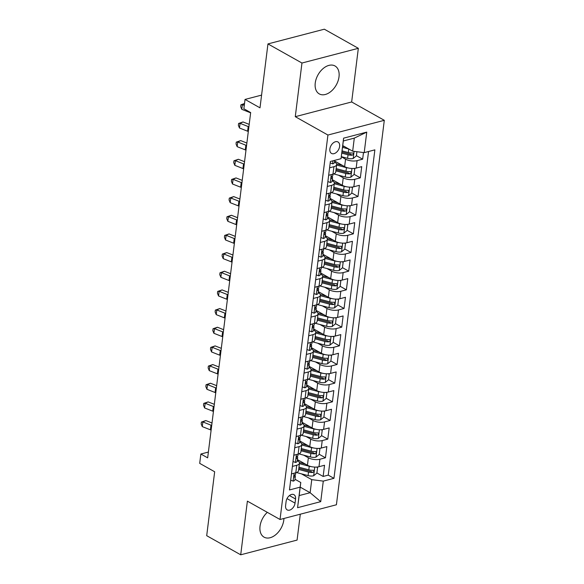 <?xml version="1.0" encoding="UTF-8"?>
<svg xmlns="http://www.w3.org/2000/svg" width="584" height="584" viewBox="0 0 584 584"><rect width="100%" height="100%" fill="white"/><g stroke="black" fill="none" stroke-linecap="round" stroke-linejoin="round"><path stroke-width="0.88" d="M315.243 83.037A16.031 10.439 119.3 0 0 319.273 93.907A16.031 10.439 119.3 0 0 331.289 91.17A16.031 10.439 119.3 0 0 339.012 76.832A16.031 10.439 119.3 0 0 334.982 65.956A16.031 10.439 119.3 0 0 322.967 68.693A16.031 10.439 119.3 0 0 315.243 83.037M267.311 512.336A16.031 10.439 119.3 0 0 260.033 526.279A16.031 10.439 119.3 0 0 264.063 537.156A16.031 10.439 119.3 0 0 276.079 534.418A16.031 10.439 119.3 0 0 283.802 520.081A16.031 10.439 119.3 0 0 283.926 518.475M329.872 148.971A6.577 4.285 119.3 0 0 331.522 153.431A6.577 4.285 119.3 0 0 336.457 152.307A6.577 4.285 119.3 0 0 339.625 146.423A6.577 4.285 119.3 0 0 337.968 141.963A6.577 4.285 119.3 0 0 333.041 143.087A6.577 4.285 119.3 0 0 329.872 148.971M358.335 48.311L324.332 29.2L267.954 43.917L301.957 63.028L295.278 116.683L327.923 135.035L384.301 120.319L351.656 101.966L358.335 48.311L301.957 63.028M327.923 135.035L280.035 519.49L336.413 504.773L384.301 120.319M280.035 519.49L247.39 501.145L240.71 554.8L297.081 540.083L300.307 514.197M240.71 554.8L206.699 535.689L214.664 471.77L199.699 463.36L200.867 454.024L207.663 457.849L250.667 112.581L243.871 108.763L245.032 99.426L259.997 107.836L267.954 43.917M297.424 459.615L307.439 465.244A8.22 3.321 7.1 0 0 318.974 466.711L324.536 465.258L323.142 476.456L316.908 472.952M303.731 455.17L308.367 457.776A8.22 3.321 7.1 0 0 319.901 459.243L325.463 457.79L319.229 454.286M325.463 457.79L326.858 446.592L321.295 448.045A8.22 3.321 7.1 0 1 309.761 446.577L299.745 440.949M302.074 422.283L312.082 427.911A8.22 3.321 7.1 0 0 323.624 429.379L329.179 427.926L327.785 439.124L321.558 435.627M304.395 403.624L314.411 409.253A8.22 3.321 7.1 0 0 325.945 410.72L331.508 409.267L330.113 420.465L323.879 416.961M306.724 384.958L316.732 390.586A8.22 3.321 7.1 0 0 328.274 392.054L333.829 390.601L332.435 401.799L326.201 398.295M309.046 366.299L319.061 371.928A8.22 3.321 7.1 0 0 330.595 373.395L336.158 371.942L334.763 383.141L328.529 379.636M311.374 347.633L321.382 353.262A8.22 3.321 7.1 0 0 332.916 354.729L338.479 353.276L337.085 364.474L330.851 360.97M313.696 328.974L323.711 334.596A8.22 3.321 7.1 0 0 335.245 336.063L340.808 334.617L339.413 345.816L333.179 342.312M316.017 310.308L326.033 315.937A8.22 3.321 7.1 0 0 337.567 317.404L343.129 315.951L341.735 327.149L335.501 323.646M318.346 291.642L328.361 297.271A8.22 3.321 7.1 0 0 339.895 298.738L345.458 297.285L344.056 308.483L337.829 304.979M320.667 272.983L330.683 278.612A8.22 3.321 7.1 0 0 342.217 280.079L347.779 278.626L346.385 289.825L340.151 286.321M322.996 254.317L333.004 259.946A8.22 3.321 7.1 0 0 344.545 261.413L350.101 259.96L348.706 271.159L342.472 267.654M325.317 235.659L335.333 241.287A8.22 3.321 7.1 0 0 346.867 242.747L352.429 241.302L351.035 252.5L344.801 248.996M327.646 216.993L337.654 222.621A8.22 3.321 7.1 0 0 349.188 224.088L354.751 222.635L353.356 233.834L347.122 230.33M329.967 198.326L339.983 203.955A8.22 3.321 7.1 0 0 351.517 205.422L357.079 203.969L355.685 215.167L349.451 211.663M332.296 179.668L342.304 185.296A8.22 3.321 7.1 0 0 353.838 186.763L359.401 185.31L358.007 196.509L351.772 193.005M334.617 161.001L344.633 166.63A8.22 3.321 7.1 0 0 356.167 168.097L361.73 166.644L360.335 177.843L354.101 174.339M329.588 167.812L333.938 166.681A8.22 3.321 -172.9 0 0 336.654 164.637A8.22 3.321 -172.9 0 0 334.588 162.031L334.493 161.98M327.266 186.478L331.61 185.34A8.22 3.321 -172.9 0 0 334.333 183.303A8.22 3.321 -172.9 0 0 332.267 180.69L332.172 180.638M324.938 205.137L329.288 204.006A8.22 3.321 -172.9 0 0 332.004 201.962A8.22 3.321 -172.9 0 0 329.938 199.356L329.843 199.305M322.616 223.803L326.96 222.665A8.22 3.321 -172.9 0 0 329.683 220.628A8.22 3.321 -172.9 0 0 327.617 218.022L327.522 217.963M320.287 242.462L324.638 241.331A8.22 3.321 -172.9 0 0 327.354 239.287A8.22 3.321 -172.9 0 0 325.288 236.681L325.2 236.629M317.966 261.128L322.31 259.997A8.22 3.321 -172.9 0 0 325.032 257.953A8.22 3.321 -172.9 0 0 322.967 255.347L322.872 255.296M315.637 279.794L319.988 278.656A8.22 3.321 -172.9 0 0 322.704 276.612A8.22 3.321 -172.9 0 0 320.645 274.005L320.55 273.954M313.316 298.453L317.667 297.322A8.22 3.321 -172.9 0 0 320.382 295.278A8.22 3.321 -172.9 0 0 318.317 292.672L318.222 292.62M310.995 317.119L315.338 315.981A8.22 3.321 -172.9 0 0 318.061 313.944A8.22 3.321 -172.9 0 0 315.995 311.338L315.9 311.279M308.666 335.778L313.017 334.647A8.22 3.321 -172.9 0 0 315.732 332.603A8.22 3.321 -172.9 0 0 313.666 329.997L313.572 329.945M306.344 354.444L310.688 353.313A8.22 3.321 -172.9 0 0 313.411 351.269A8.22 3.321 -172.9 0 0 311.345 348.663L311.25 348.604M304.016 373.11L308.367 371.971A8.22 3.321 -172.9 0 0 311.082 369.928A8.22 3.321 -172.9 0 0 309.016 367.321L308.929 367.27M301.694 391.769L306.038 390.638A8.22 3.321 -172.9 0 0 308.761 388.594A8.22 3.321 -172.9 0 0 306.695 385.988L306.6 385.936M299.366 410.435L303.716 409.296A8.22 3.321 -172.9 0 0 306.432 407.26A8.22 3.321 -172.9 0 0 304.366 404.646L304.279 404.595M297.044 429.094L301.388 427.962A8.22 3.321 -172.9 0 0 304.111 425.918A8.22 3.321 -172.9 0 0 302.045 423.312L301.95 423.261M294.716 447.76L299.066 446.621A8.22 3.321 -172.9 0 0 301.782 444.585A8.22 3.321 -172.9 0 0 299.723 441.978L299.628 441.92M295.044 503.116L295.555 499.006A6.373 4.146 119.3 0 0 293.956 494.684A6.373 4.146 119.3 0 0 289.182 495.772A6.373 4.146 119.3 0 0 286.109 501.474L285.598 505.576A6.373 4.146 119.3 0 0 287.204 509.905A6.373 4.146 119.3 0 0 291.978 508.81A6.373 4.146 119.3 0 0 295.044 503.116L287.014 498.597M342.75 145.606L352.67 151.176L354.298 138.116L343.326 140.978L341.041 158.695L330.376 161.476L289.467 489.947L300.132 487.158L300.782 482.515L294.978 479.252M341.041 158.695L343.604 138.16L366.759 132.115L364.204 152.643L374.87 149.862L333.953 478.332L323.288 481.114L320.733 501.649L297.57 507.693L300.132 487.158M341.312 156.782L345.56 159.169L344.633 166.63M338.603 175.222L343.239 177.828L342.304 185.296M336.274 193.888L340.91 196.494L339.983 203.955M333.953 212.554L338.589 215.153L337.654 222.621M331.632 231.213L336.26 233.819L335.333 241.287M329.303 249.879L333.938 252.478L333.004 259.946M326.982 268.538L331.61 271.144L330.683 278.612M324.653 287.204L329.288 289.81L328.361 297.271M322.332 305.87L326.96 308.469L326.033 315.937M320.003 324.529L324.638 327.135L323.711 334.596M317.681 343.195L322.317 345.794L321.382 353.262M315.353 361.854L319.988 364.46L319.061 371.928M313.031 380.52L317.667 383.126L316.732 390.586M310.71 399.179L315.338 401.785L314.411 409.253M308.381 417.845L313.017 420.451L312.082 427.911M306.06 436.511L310.688 439.11L309.761 446.577M292.394 466.419L296.745 465.287A8.22 3.321 7.1 0 0 299.461 463.243A8.22 3.321 7.1 0 0 297.395 460.637L297.3 460.586M323.142 476.456L328.244 475.12L368.548 151.512M345.56 159.169A8.22 3.321 -172.9 0 0 357.094 160.637L362.657 159.184L363.482 152.555M360.335 177.843L354.773 179.295A8.22 3.321 -172.9 0 1 343.239 177.828M358.007 196.509L352.444 197.961A8.22 3.321 -172.9 0 1 340.91 196.494M355.685 215.167L350.123 216.62A8.22 3.321 -172.9 0 1 338.589 215.153M353.356 233.834L347.794 235.286A8.22 3.321 -172.9 0 1 336.26 233.819M351.035 252.5L345.472 253.945A8.22 3.321 -172.9 0 1 333.938 252.478M348.706 271.159L343.151 272.611A8.22 3.321 -172.9 0 1 331.61 271.144M346.385 289.825L340.822 291.277A8.22 3.321 -172.9 0 1 329.288 289.81M344.056 308.483L338.501 309.936A8.22 3.321 -172.9 0 1 326.96 308.469M341.735 327.149L336.172 328.602A8.22 3.321 -172.9 0 1 324.638 327.135M339.413 345.816L333.851 347.261A8.22 3.321 -172.9 0 1 322.317 345.794M337.085 364.474L331.522 365.927A8.22 3.321 -172.9 0 1 319.988 364.46M334.763 383.141L329.201 384.593A8.22 3.321 -172.9 0 1 317.667 383.126M332.435 401.799L326.872 403.252A8.22 3.321 -172.9 0 1 315.338 401.785M330.113 420.465L324.551 421.918A8.22 3.321 -172.9 0 1 313.017 420.451M327.785 439.124L322.229 440.577A8.22 3.321 -172.9 0 1 310.688 439.11M291.467 473.887L295.811 472.755A8.22 3.321 7.1 0 0 298.534 470.711L299.461 463.243M293.788 455.228L298.139 454.089A8.22 3.321 7.1 0 0 300.855 452.045L301.782 444.585M296.117 436.562L300.461 435.423A8.22 3.321 7.1 0 0 303.184 433.386L304.111 425.918M298.439 417.896L302.789 416.764A8.22 3.321 7.1 0 0 305.505 414.72L306.432 407.26M300.76 399.237L305.111 398.098A8.22 3.321 7.1 0 0 307.826 396.061L308.761 388.594M303.089 380.571L307.432 379.439A8.22 3.321 7.1 0 0 310.155 377.395L311.082 369.928M305.41 361.912L309.761 360.773A8.22 3.321 7.1 0 0 312.476 358.729L313.411 351.269M307.739 343.246L312.082 342.114A8.22 3.321 7.1 0 0 314.805 340.07L315.732 332.603M310.06 324.58L314.411 323.448A8.22 3.321 7.1 0 0 317.127 321.404L318.061 313.944M312.389 305.921L316.732 304.782A8.22 3.321 7.1 0 0 319.455 302.746L320.382 295.278M314.71 287.255L319.061 286.123A8.22 3.321 7.1 0 0 321.777 284.079L322.704 276.612M317.032 268.596L321.382 267.457A8.22 3.321 7.1 0 0 324.098 265.421L325.032 257.953M319.36 249.93L323.704 248.799A8.22 3.321 7.1 0 0 326.427 246.755L327.354 239.287M321.682 231.271L326.033 230.132A8.22 3.321 7.1 0 0 328.748 228.088L329.683 220.628M324.011 212.605L328.354 211.466A8.22 3.321 7.1 0 0 331.077 209.43L332.004 201.962M326.332 193.939L330.683 192.808A8.22 3.321 7.1 0 0 333.398 190.764L334.333 183.303M328.661 175.28L333.004 174.142A8.22 3.321 7.1 0 0 335.727 172.105L336.654 164.637M300.782 482.515L299.154 495.575L310.126 492.714L311.754 479.646L323.288 481.114M300.205 487.136L310.126 492.714L320.733 501.649M301.41 473.836L311.754 479.646M261.581 95.112L245.032 99.426M208.386 452.06L200.867 454.024M328.244 475.12L333.953 478.332M362.657 159.184L356.423 155.68M364.204 152.643L352.67 151.176M299.154 495.575L297.57 507.693M343.604 138.16L343.326 140.978M366.759 132.115L354.298 138.116M295.278 116.683L351.656 101.966M290.679 480.179L293.183 481.128A5.446 2.197 7.1 0 0 294.913 479.8L295.351 476.252A5.446 2.197 7.1 0 0 295.168 475.544L294.825 474.989M291.92 473.77L291.431 474.164M296.745 465.287L295.628 474.011A5.446 2.197 -172.9 0 1 294.876 474.953C293.832 476.128 293.745 476.873 294.599 477.194A5.446 2.197 7.1 0 0 295.351 476.252M211.116 430.123A10.278 4.146 7.1 0 0 210.415 429.824L202.276 426.612L202.86 421.947L201.407 422.071L205.816 420.553L212.007 422.999M211.7 425.459A10.278 4.146 7.1 0 0 210.992 425.159L202.86 421.947L205.816 420.553M202.276 426.612L201.173 423.94L201.407 422.071M311.403 466.652A5.446 2.197 -172.9 0 1 309.25 466.273L299.409 463.659M305.366 464.076L299.344 462.477M316.718 467.054L317.579 467.543L316.878 473.142L313.601 475.799A5.446 2.197 -172.9 0 1 308.082 475.61L296.519 472.536M317.579 467.543L316.36 467.076M298.687 469.448L308.527 472.062A5.446 2.197 7.1 0 0 312.732 472.456C314.221 471.529 314.316 470.784 313.009 470.222A5.446 2.197 -172.9 0 1 308.805 469.821L298.964 467.207M312.732 472.456L310.776 471.361A2.774 1.117 -172.9 0 1 309.505 471.149L298.826 468.317M313.586 470.324L313.009 470.222M293.007 461.513L295.511 462.47A5.446 2.197 7.1 0 0 297.234 461.134L297.672 457.586A5.446 2.197 7.1 0 0 297.497 456.885L297.154 456.323M294.241 455.104L293.752 455.505M298.11 454.096L297.957 455.352A5.446 2.197 -172.9 0 1 297.205 456.286C296.161 457.469 296.066 458.214 296.928 458.528A5.446 2.197 7.1 0 0 297.672 457.586M213.445 411.457A10.278 4.146 7.1 0 0 212.737 411.158L204.597 407.953L205.181 403.281L203.728 403.413L208.138 401.887L214.328 404.332M214.021 406.793A10.278 4.146 7.1 0 0 213.321 406.493L205.181 403.281L208.138 401.887M204.597 407.953L203.495 405.274L203.728 403.413M295.329 442.854L297.833 443.804A5.446 2.197 7.1 0 0 299.555 442.475L300.001 438.927A5.446 2.197 7.1 0 0 299.818 438.219L299.475 437.657M296.57 436.445L296.081 436.839M300.439 435.43L300.278 436.686A5.446 2.197 -172.9 0 1 299.526 437.628C298.482 438.803 298.395 439.548 299.249 439.869A5.446 2.197 7.1 0 0 300.001 438.927M215.766 392.798A10.278 4.146 7.1 0 0 215.065 392.499L206.926 389.287L207.502 384.622L206.057 384.746L210.466 383.228L216.657 385.674M216.35 388.134A10.278 4.146 7.1 0 0 215.642 387.834L207.502 384.622L210.466 383.228M206.926 389.287L205.823 386.615L206.057 384.746M297.657 424.188L300.154 425.137A5.446 2.197 7.1 0 0 301.884 423.809L302.322 420.261A5.446 2.197 7.1 0 0 302.147 419.56L301.797 418.998M298.891 417.779L298.402 418.18M302.76 416.772L302.607 418.02A5.446 2.197 -172.9 0 1 301.855 418.962C300.811 420.137 300.716 420.889 301.578 421.203A5.446 2.197 7.1 0 0 302.322 420.261M218.095 374.132A10.278 4.146 7.1 0 0 217.387 373.833L209.247 370.621L209.831 365.956L208.378 366.088L212.788 364.562L218.978 367.007M218.672 369.468A10.278 4.146 7.1 0 0 217.971 369.168L209.831 365.956L212.788 364.562M209.247 370.621L208.145 367.949L208.378 366.088M299.979 405.522L302.483 406.479A5.446 2.197 7.1 0 0 304.206 405.143L304.651 401.602A5.446 2.197 7.1 0 0 304.468 400.894L304.125 400.332M301.22 399.12L300.731 399.514M305.082 398.106L304.928 399.361A5.446 2.197 -172.9 0 1 304.176 400.303C303.132 401.478 303.038 402.223 303.899 402.537A5.446 2.197 7.1 0 0 304.651 401.602M220.416 355.474A10.278 4.146 7.1 0 0 219.708 355.174L211.576 351.962L212.153 347.298L210.707 347.422L215.116 345.903L221.307 348.341M221 350.801A10.278 4.146 7.1 0 0 220.292 350.51L212.153 347.298L215.116 345.903M211.576 351.962L210.474 349.29L210.707 347.422M313.725 447.994A5.446 2.197 -172.9 0 1 311.571 447.614L301.731 445.001M307.695 445.417L301.665 443.818M319.046 448.395L319.901 448.877L319.207 454.476L315.922 457.141A5.446 2.197 -172.9 0 1 310.411 456.944L298.84 453.87M319.901 448.877L318.689 448.417M301.016 450.782L310.849 453.396A5.446 2.197 7.1 0 0 315.053 453.797C316.55 452.87 316.637 452.125 315.338 451.556A5.446 2.197 -172.9 0 1 311.133 451.155L301.293 448.549M315.053 453.797L313.097 452.695A2.774 1.117 -172.9 0 1 311.827 452.49L301.154 449.658M315.907 451.658L315.338 451.556M316.053 429.328A5.446 2.197 -172.9 0 1 313.893 428.948L304.06 426.335M310.016 426.751L303.994 425.152M321.368 429.729L322.229 430.211L321.529 435.81L318.251 438.474A5.446 2.197 -172.9 0 1 312.732 438.277L301.169 435.211M322.229 430.211L321.01 429.751M303.337 432.124L313.177 434.737A5.446 2.197 7.1 0 0 317.382 435.131C318.871 434.204 318.966 433.459 317.659 432.89A5.446 2.197 -172.9 0 1 313.455 432.496L303.614 429.882M317.382 435.131L315.426 434.036A2.774 1.117 -172.9 0 1 314.148 433.824L303.476 430.992M318.236 432.999L317.659 432.89M318.375 410.661A5.446 2.197 -172.9 0 1 316.221 410.289L306.381 407.676M312.345 408.092L306.315 406.486M323.689 411.07L324.551 411.552L323.857 417.151L320.572 419.808A5.446 2.197 -172.9 0 1 315.061 419.619L303.49 416.545M324.551 411.552L323.339 411.085M305.658 413.457L315.499 416.071A5.446 2.197 7.1 0 0 319.703 416.472C321.193 415.545 321.288 414.793 319.988 414.231A5.446 2.197 -172.9 0 1 315.776 413.83L305.943 411.216M319.703 416.472L317.747 415.37A2.774 1.117 -172.9 0 1 316.477 415.166L305.804 412.326M320.558 414.333L319.988 414.231M320.696 392.003A5.446 2.197 -172.9 0 1 318.543 391.623L308.71 389.01M314.666 389.426L308.644 387.827M326.018 392.404L326.879 392.886L326.179 398.485L322.901 401.15A5.446 2.197 -172.9 0 1 317.382 400.952L305.812 397.886M326.879 392.886L325.66 392.426M307.987 394.799L317.827 397.412A5.446 2.197 7.1 0 0 322.032 397.806C323.521 396.879 323.616 396.134 322.31 395.565A5.446 2.197 -172.9 0 1 318.105 395.171L308.264 392.558M322.032 397.806L320.076 396.704A2.774 1.117 -172.9 0 1 318.798 396.499L308.126 393.667M322.886 395.675L322.31 395.565M302.3 386.864L304.804 387.812A5.446 2.197 7.1 0 0 306.534 386.484L306.972 382.936A5.446 2.197 7.1 0 0 306.797 382.228L306.447 381.673M303.541 380.454L303.052 380.848M307.41 379.447L307.25 380.695A5.446 2.197 -172.9 0 1 306.505 381.637C305.461 382.812 305.366 383.564 306.22 383.878A5.446 2.197 7.1 0 0 306.972 382.936M222.745 336.807A10.278 4.146 7.1 0 0 222.037 336.508L213.897 333.296L214.481 328.631L213.029 328.755L217.438 327.237L223.628 329.683M223.322 332.143A10.278 4.146 7.1 0 0 222.613 331.843L214.481 328.631L217.438 327.237M213.897 333.296L212.795 330.624L213.029 328.755M323.025 373.337A5.446 2.197 -172.9 0 1 320.872 372.957L311.031 370.351M316.988 370.76L310.965 369.161M328.339 373.738L329.201 374.227L328.507 379.826L325.222 382.484A5.446 2.197 -172.9 0 1 319.711 382.294L308.14 379.22M329.201 374.227L327.982 373.76M310.308 376.132L320.149 378.746A5.446 2.197 7.1 0 0 324.354 379.14C325.843 378.22 325.938 377.468 324.631 376.906A5.446 2.197 -172.9 0 1 320.426 376.505L310.593 373.891M324.354 379.14L322.397 378.045A2.774 1.117 -172.9 0 1 321.127 377.841L310.454 375.001M325.208 377.009L324.631 376.906M304.629 368.197L307.133 369.154A5.446 2.197 7.1 0 0 308.856 367.818L309.301 364.27A5.446 2.197 7.1 0 0 309.118 363.569L308.775 363.007M305.87 361.788L305.381 362.189M309.732 360.781L309.578 362.036A5.446 2.197 -172.9 0 1 308.827 362.971C307.783 364.153 307.688 364.898 308.549 365.212A5.446 2.197 7.1 0 0 309.301 364.27M225.066 318.141A10.278 4.146 7.1 0 0 224.358 317.849L216.226 314.637L216.803 309.965L215.35 310.097L219.759 308.571L225.957 311.017M225.65 313.477A10.278 4.146 7.1 0 0 224.942 313.177L216.803 309.965L219.759 308.571M216.226 314.637L215.124 311.966L215.35 310.097M325.346 354.678A5.446 2.197 -172.9 0 1 323.193 354.298L313.36 351.685M319.317 352.101L313.294 350.502M330.668 355.079L331.529 355.561L330.829 361.16L327.551 363.825A5.446 2.197 -172.9 0 1 322.032 363.628L310.462 360.554M331.529 355.561L330.31 355.101M312.637 357.474L322.47 360.08A5.446 2.197 7.1 0 0 326.682 360.481C328.171 359.554 328.259 358.81 326.96 358.24A5.446 2.197 -172.9 0 1 322.755 357.846L312.914 355.233M326.682 360.481L324.726 359.379A2.774 1.117 -172.9 0 1 323.448 359.175L312.776 356.342M327.529 358.35L326.96 358.24M306.95 349.539L309.454 350.488A5.446 2.197 7.1 0 0 311.184 349.159L311.622 345.611A5.446 2.197 7.1 0 0 311.447 344.903L311.097 344.341M308.191 343.129L307.702 343.523M313.017 334.647L311.9 343.37A5.446 2.197 -172.9 0 1 311.155 344.312C310.111 345.487 310.016 346.232 310.87 346.553A5.446 2.197 7.1 0 0 311.622 345.611M227.388 299.483A10.278 4.146 7.1 0 0 226.687 299.183L218.547 295.971L219.131 291.307L217.679 291.431L222.088 289.912L228.278 292.358M227.972 294.818A10.278 4.146 7.1 0 0 227.264 294.518L219.131 291.307L222.088 289.912M218.547 295.971L217.445 293.299L217.679 291.431M327.675 336.012A5.446 2.197 -172.9 0 1 325.522 335.632L315.681 333.019M321.638 333.435L315.615 331.836M332.989 336.413L333.851 336.902L333.15 342.501L329.872 345.159A5.446 2.197 -172.9 0 1 324.354 344.969L312.79 341.896M333.851 336.902L332.632 336.435M314.958 338.808L324.799 341.421A5.446 2.197 7.1 0 0 329.004 341.815C330.493 340.888 330.588 340.143 329.281 339.581A5.446 2.197 -172.9 0 1 325.076 339.18L315.236 336.567M329.004 341.815L327.047 340.72A2.774 1.117 -172.9 0 1 325.777 340.508L315.104 337.676M329.858 339.684L329.281 339.581M309.279 330.873L311.783 331.829A5.446 2.197 7.1 0 0 313.506 330.493L313.951 326.945A5.446 2.197 7.1 0 0 313.769 326.244L313.425 325.682M310.513 324.463L310.024 324.865M314.382 323.456L314.228 324.711A5.446 2.197 -172.9 0 1 313.477 325.646C312.433 326.828 312.338 327.573 313.199 327.887A5.446 2.197 7.1 0 0 313.951 326.945M229.716 280.816A10.278 4.146 7.1 0 0 229.008 280.517L220.869 277.305L221.453 272.64L220 272.772L224.409 271.246L230.6 273.692M230.3 276.152A10.278 4.146 7.1 0 0 229.592 275.852L221.453 272.64L224.409 271.246M220.869 277.305L219.767 274.633L220 272.772M329.997 317.346A5.446 2.197 -172.9 0 1 327.843 316.973L318.003 314.36M323.967 314.776L317.937 313.177M335.318 317.754L336.172 318.236L335.479 323.835L332.201 326.493A5.446 2.197 -172.9 0 1 326.682 326.303L315.112 323.229M336.172 318.236L334.961 317.776M317.287 320.142L327.12 322.755A5.446 2.197 7.1 0 0 331.332 323.156C332.822 322.229 332.909 321.477 331.61 320.915A5.446 2.197 -172.9 0 1 327.405 320.514L317.565 317.908M331.332 323.156L329.369 322.054A2.774 1.117 -172.9 0 1 328.099 321.85L317.426 319.017M332.179 321.017L331.61 320.915M311.601 312.214L314.104 313.163A5.446 2.197 7.1 0 0 315.827 311.827L316.272 308.286A5.446 2.197 7.1 0 0 316.09 307.578L315.747 307.016M312.841 305.804L312.352 306.198M316.711 304.79L316.55 306.045A5.446 2.197 -172.9 0 1 315.798 306.987C314.754 308.162 314.666 308.907 315.521 309.221A5.446 2.197 7.1 0 0 316.272 308.286M232.038 262.158A10.278 4.146 7.1 0 0 231.337 261.858L223.197 258.646L223.774 253.982L222.329 254.106L226.738 252.587L232.928 255.026M232.622 257.493A10.278 4.146 7.1 0 0 231.914 257.194L223.774 253.982L226.738 252.587M223.197 258.646L222.095 255.974L222.329 254.106M332.325 298.687A5.446 2.197 -172.9 0 1 330.172 298.307L320.331 295.694M326.288 296.11L320.266 294.511M337.64 299.088L338.501 299.57L337.8 305.169L334.522 307.834A5.446 2.197 -172.9 0 1 329.004 307.637L317.44 304.571M338.501 299.57L337.282 299.11M319.609 301.483L329.449 304.096A5.446 2.197 7.1 0 0 333.654 304.49C335.143 303.563 335.238 302.819 333.931 302.249A5.446 2.197 -172.9 0 1 329.726 301.855L319.886 299.242M333.654 304.49L331.697 303.388A2.774 1.117 -172.9 0 1 330.42 303.184L319.747 300.351M334.508 302.359L333.931 302.249M313.929 293.548L316.433 294.497A5.446 2.197 7.1 0 0 318.156 293.168L318.594 289.62A5.446 2.197 7.1 0 0 318.419 288.919L318.076 288.357M315.163 287.138L314.674 287.532M319.988 278.656L318.879 287.379A5.446 2.197 -172.9 0 1 318.127 288.321C317.083 289.496 316.988 290.248 317.849 290.562A5.446 2.197 7.1 0 0 318.594 289.62M234.367 243.492A10.278 4.146 7.1 0 0 233.658 243.192L225.519 239.98L226.103 235.316L224.65 235.447L229.059 233.921L235.25 236.367M234.943 238.827A10.278 4.146 7.1 0 0 234.242 238.528L226.103 235.316L229.059 233.921M225.519 239.98L224.417 237.308L224.65 235.447M334.647 280.021A5.446 2.197 -172.9 0 1 332.493 279.641L322.653 277.035M328.617 277.444L322.587 275.845M339.961 280.429L340.822 280.911L340.129 286.51L336.844 289.168A5.446 2.197 -172.9 0 1 331.332 288.978L319.762 285.904M340.822 280.911L339.611 280.444M321.937 282.817L331.77 285.43A5.446 2.197 7.1 0 0 335.975 285.832C337.464 284.904 337.559 284.152 336.26 283.59A5.446 2.197 -172.9 0 1 332.048 283.189L322.215 280.576M335.975 285.832L334.019 284.729A2.774 1.117 -172.9 0 1 332.749 284.525L322.076 281.685M336.829 283.693L336.26 283.59M316.251 274.882L318.754 275.838A5.446 2.197 7.1 0 0 320.477 274.502L320.923 270.961A5.446 2.197 7.1 0 0 320.74 270.253L320.397 269.691M317.492 268.472L317.002 268.874M321.353 267.465L321.2 268.72A5.446 2.197 -172.9 0 1 320.448 269.662C319.404 270.837 319.317 271.582 320.171 271.896A5.446 2.197 7.1 0 0 320.923 270.961M236.688 224.825A10.278 4.146 7.1 0 0 235.98 224.533L227.848 221.321L228.424 216.657L226.979 216.781L231.388 215.262L237.578 217.701M237.272 220.161A10.278 4.146 7.1 0 0 236.564 219.861L228.424 216.657L231.388 215.262M227.848 221.321L226.745 218.65L226.979 216.781M336.975 261.362A5.446 2.197 -172.9 0 1 334.814 260.982L324.981 258.369M330.938 258.785L324.916 257.186M342.29 261.763L343.151 262.245L342.45 267.844L339.173 270.509A5.446 2.197 -172.9 0 1 333.654 270.312L322.091 267.238M343.151 262.245L341.932 261.785M324.259 264.158L334.099 266.764A5.446 2.197 7.1 0 0 338.304 267.165C339.793 266.238 339.888 265.494 338.581 264.924A5.446 2.197 -172.9 0 1 334.377 264.53L324.536 261.917M338.304 267.165L336.347 266.063A2.774 1.117 -172.9 0 1 335.07 265.859L324.397 263.026M339.158 265.034L338.581 264.924M318.579 256.223L321.076 257.172A5.446 2.197 7.1 0 0 322.806 255.843L323.244 252.295A5.446 2.197 7.1 0 0 323.069 251.587L322.718 251.032M319.813 249.813L319.324 250.207M323.682 248.806L323.529 250.054A5.446 2.197 -172.9 0 1 322.777 250.996C321.733 252.171 321.638 252.916 322.499 253.237A5.446 2.197 7.1 0 0 323.244 252.295M239.017 206.167A10.278 4.146 7.1 0 0 238.308 205.867L230.169 202.655L230.753 197.991L229.3 198.115L233.709 196.596L239.9 199.042M239.593 201.502A10.278 4.146 7.1 0 0 238.892 201.203L230.753 197.991L233.709 196.596M230.169 202.655L229.067 199.983L229.3 198.115M339.297 242.696A5.446 2.197 -172.9 0 1 337.143 242.316L327.303 239.703M333.267 240.119L327.237 238.52M344.611 243.097L345.472 243.586L344.779 249.186L341.494 251.843A5.446 2.197 -172.9 0 1 335.983 251.653L324.412 248.58M345.472 243.586L344.261 243.119M326.58 245.492L336.421 248.105A5.446 2.197 7.1 0 0 340.625 248.499C342.114 247.572 342.209 246.828 340.91 246.266A5.446 2.197 -172.9 0 1 336.698 245.864L326.865 243.251M340.625 248.499L338.669 247.404A2.774 1.117 -172.9 0 1 337.399 247.193L326.726 244.36M341.479 246.368L340.91 246.266M341.618 224.03A5.446 2.197 -172.9 0 1 339.465 223.657L329.632 221.044M335.588 221.46L329.566 219.861M346.94 224.438L347.801 224.92L347.1 230.519L343.823 233.184A5.446 2.197 -172.9 0 1 338.304 232.987L326.733 229.913M347.801 224.92L346.582 224.46M328.909 226.826L338.749 229.439A5.446 2.197 7.1 0 0 342.954 229.841C344.443 228.913 344.538 228.169 343.231 227.599A5.446 2.197 -172.9 0 1 339.027 227.198L329.186 224.592M342.954 229.841L340.998 228.738A2.774 1.117 -172.9 0 1 339.72 228.534L329.048 225.701M343.801 227.702L343.231 227.599M343.947 205.371A5.446 2.197 -172.9 0 1 341.793 204.991L331.953 202.378M337.91 202.794L331.887 201.195M349.261 205.772L350.123 206.254L349.429 211.853L346.144 214.518A5.446 2.197 -172.9 0 1 340.633 214.321L329.062 211.255M350.123 206.254L348.904 205.794M331.23 208.167L341.071 210.78A5.446 2.197 7.1 0 0 345.275 211.174C346.765 210.247 346.859 209.503 345.553 208.933A5.446 2.197 -172.9 0 1 341.348 208.539L331.515 205.926M345.275 211.174L343.319 210.079A2.774 1.117 -172.9 0 1 342.049 209.868L331.376 207.035M346.129 209.043L345.553 208.933M320.901 237.557L323.405 238.513A5.446 2.197 7.1 0 0 325.127 237.177L325.573 233.629A5.446 2.197 7.1 0 0 325.39 232.928L325.047 232.366M322.142 231.147L321.653 231.549M326.96 222.665L325.85 231.395A5.446 2.197 -172.9 0 1 325.098 232.33C324.054 233.512 323.959 234.257 324.821 234.571A5.446 2.197 7.1 0 0 325.573 233.629M241.338 187.501A10.278 4.146 7.1 0 0 240.63 187.201L232.498 183.996L233.074 179.325L231.622 179.456L236.031 177.93L242.229 180.376M241.922 182.836A10.278 4.146 7.1 0 0 241.214 182.537L233.074 179.325L236.031 177.93M232.498 183.996L231.395 181.317L231.622 179.456M323.222 218.898L325.726 219.847A5.446 2.197 7.1 0 0 327.456 218.518L327.894 214.97A5.446 2.197 7.1 0 0 327.719 214.262L327.368 213.7M324.463 212.488L323.974 212.883M328.332 211.474L328.171 212.729A5.446 2.197 -172.9 0 1 327.427 213.671C326.383 214.846 326.288 215.591 327.142 215.912A5.446 2.197 7.1 0 0 327.894 214.97M243.667 168.842A10.278 4.146 7.1 0 0 242.959 168.542L234.819 165.33L235.403 160.666L233.95 160.79L238.36 159.271L244.55 161.717M244.243 164.177A10.278 4.146 7.1 0 0 243.535 163.878L235.403 160.666L238.36 159.271M234.819 165.33L233.717 162.659L233.95 160.79M325.551 200.232L328.055 201.181A5.446 2.197 7.1 0 0 329.777 199.852L330.223 196.304A5.446 2.197 7.1 0 0 330.04 195.603L329.697 195.041M326.792 193.822L326.295 194.224M330.654 192.815L330.5 194.063A5.446 2.197 -172.9 0 1 329.748 195.005C328.704 196.18 328.609 196.932 329.471 197.246A5.446 2.197 7.1 0 0 330.223 196.304M245.988 150.176A10.278 4.146 7.1 0 0 245.28 149.876L237.148 146.664L237.724 142L236.272 142.131L240.681 140.605L246.879 143.051M246.572 145.511A10.278 4.146 7.1 0 0 245.864 145.212L237.724 142L240.681 140.605M237.148 146.664L236.046 143.993L236.272 142.131M346.268 186.705A5.446 2.197 -172.9 0 1 344.115 186.332L334.274 183.719M340.238 184.135L334.216 182.529M351.59 187.114L352.451 187.595L351.75 193.194L348.473 195.852A5.446 2.197 -172.9 0 1 342.954 195.662L331.383 192.589M352.451 187.595L351.232 187.128M333.559 189.501L343.392 192.114A5.446 2.197 7.1 0 0 347.604 192.516C349.093 191.588 349.181 190.837 347.882 190.274A5.446 2.197 -172.9 0 1 343.677 189.873L333.836 187.26M347.604 192.516L345.648 191.413A2.774 1.117 -172.9 0 1 344.37 191.209L333.698 188.369M348.451 190.377L347.882 190.274M327.872 181.566L330.376 182.522A5.446 2.197 7.1 0 0 332.106 181.186L332.544 177.645A5.446 2.197 7.1 0 0 332.369 176.937L332.019 176.375M329.113 175.156L328.624 175.558M333.938 166.681L332.822 175.404A5.446 2.197 -172.9 0 1 332.07 176.346C331.026 177.521 330.938 178.266 331.792 178.58A5.446 2.197 7.1 0 0 332.544 177.645M248.309 131.517A10.278 4.146 7.1 0 0 247.609 131.218L239.469 128.005L240.053 123.341L238.601 123.465L243.01 121.947L249.2 124.385M248.893 126.845A10.278 4.146 7.1 0 0 248.185 126.553L240.053 123.341L243.01 121.947M239.469 128.005L238.367 125.334L238.601 123.465M348.597 168.046A5.446 2.197 -172.9 0 1 346.443 167.666L336.603 165.053M342.56 165.469L336.537 163.87M353.911 168.447L354.773 168.929L354.072 174.528L350.794 177.193A5.446 2.197 -172.9 0 1 345.275 176.996L333.712 173.922M354.773 168.929L353.554 168.469M335.88 170.842L345.721 173.455A5.446 2.197 7.1 0 0 349.925 173.85C351.415 172.922 351.51 172.178 350.203 171.608A5.446 2.197 -172.9 0 1 345.998 171.214L336.158 168.601M349.925 173.85L347.969 172.747A2.774 1.117 -172.9 0 1 346.699 172.543L336.019 169.71M350.78 171.718L350.203 171.608M330.201 162.907L332.705 163.856A5.446 2.197 7.1 0 0 334.428 162.527L334.698 160.345M250.638 112.851A10.278 4.146 7.1 0 0 249.93 112.551L241.791 109.339L242.375 104.675L240.922 104.799L244.521 103.521M244.287 105.427L242.375 104.675L244.506 103.675M241.791 109.339L240.688 106.668L240.922 104.799M348.823 149.015A5.446 2.197 -172.9 0 1 348.765 149L342.531 147.35M344.888 146.803L342.669 146.219M356.919 151.716L356.401 155.87L353.116 158.527A5.446 2.197 -172.9 0 1 347.604 158.337L341.326 156.665M341.808 153.132L348.042 154.789A5.446 2.197 7.1 0 0 352.254 155.183C353.743 154.256 353.831 153.512 352.532 152.95A5.446 2.197 -172.9 0 1 348.327 152.548L342.093 150.891M352.254 155.183L350.291 154.088A2.774 1.117 -172.9 0 1 349.02 153.877L341.954 152.001M353.101 153.052L352.532 152.95M308.367 457.776L307.439 465.244M319.901 459.243L318.974 466.711M357.094 160.637L356.167 168.097M354.773 179.295L353.838 186.763M352.444 197.961L351.517 205.422M350.123 216.62L349.188 224.088M347.794 235.286L346.867 242.747M345.472 253.945L344.545 261.413M343.151 272.611L342.217 280.079M340.822 291.277L339.895 298.738M338.501 309.936L337.567 317.404M336.172 328.602L335.245 336.063M333.851 347.261L332.916 354.729M331.522 365.927L330.595 373.395M329.201 384.593L328.274 392.054M326.872 403.252L325.945 410.72M324.551 421.918L323.624 429.379M322.229 440.577L321.295 448.045M299.066 446.621L298.139 454.089M301.388 427.962L300.461 435.423M303.716 409.296L302.789 416.764M306.038 390.638L305.111 398.098M308.367 371.971L307.432 379.439M310.688 353.313L309.761 360.773M315.338 315.981L314.411 323.448M317.667 297.322L316.732 304.782M322.31 259.997L321.382 267.457M324.638 241.331L323.704 248.799M329.288 204.006L328.354 211.466M331.61 185.34L330.683 192.808M289.43 495.568L295.555 499.006M294.095 473.201L293.117 481.106M210.415 429.824L210.992 425.159M313.681 475.734L314.761 467.083M308.805 469.821L309.25 466.273M308.082 475.61L308.527 472.062M296.424 454.534L295.438 462.44M212.737 411.158L213.321 406.493M298.745 435.876L297.76 443.774M215.065 392.499L215.642 387.834M301.074 417.21L300.088 425.115M217.387 373.833L217.971 369.168M303.395 398.551L302.41 406.449M219.708 355.174L220.292 350.51M316.01 457.075L317.083 448.417M311.133 451.155L311.571 447.614M310.411 456.944L310.849 453.396M318.331 438.409L319.411 429.751M313.455 432.496L313.893 428.948M312.732 438.277L313.177 434.737M320.66 419.743L321.733 411.092M315.776 413.83L316.221 410.289M315.061 419.619L315.499 416.071M322.981 401.084L324.062 392.426M318.105 395.171L318.543 391.623M317.382 400.952L317.827 397.412M305.724 379.885L304.738 387.791M222.037 336.508L222.613 331.843M325.31 382.418L326.383 373.767M320.426 376.505L320.872 372.957M319.711 382.294L320.149 378.746M308.045 361.219L307.06 369.124M224.358 317.849L224.942 313.177M327.631 363.759L328.712 355.101M322.755 357.846L323.193 354.298M322.032 363.628L322.47 360.08M310.374 342.56L309.389 350.466M226.687 299.183L227.264 294.518M329.953 345.093L331.033 336.435M325.076 339.18L325.522 335.632M324.354 344.969L324.799 341.421M312.695 323.894L311.71 331.8M229.008 280.517L229.592 275.852M332.281 326.427L333.362 317.776M327.405 320.514L327.843 316.973M326.682 326.303L327.12 322.755M315.017 305.235L314.039 313.133M231.337 261.858L231.914 257.194M334.603 307.768L335.683 299.11M329.726 301.855L330.172 298.307M329.004 307.637L329.449 304.096M317.346 286.569L316.36 294.475M233.658 243.192L234.242 238.528M336.932 289.102L338.005 280.451M332.048 283.189L332.493 279.641M331.332 288.978L331.77 285.43M319.667 267.903L318.682 275.809M235.98 224.533L236.564 219.861M339.253 270.443L340.333 261.785M334.377 264.53L334.814 260.982M333.654 270.312L334.099 266.764M321.996 249.244L321.01 257.15M238.308 205.867L238.892 201.203M341.582 251.777L342.655 243.126M336.698 245.864L337.143 242.316M335.983 251.653L336.421 248.105M343.903 233.111L344.983 224.46M339.027 227.198L339.465 223.657M338.304 232.987L338.749 229.439M346.224 214.452L347.305 205.794M341.348 208.539L341.793 204.991M340.633 214.321L341.071 210.78M324.317 230.578L323.332 238.484M240.63 187.201L241.214 182.537M326.646 211.919L325.66 219.818M242.959 168.542L243.535 163.878M328.967 193.253L327.982 201.159M245.28 149.876L245.864 145.212M348.553 195.786L349.633 187.136M343.677 189.873L344.115 186.332M342.954 195.662L343.392 192.114M331.289 174.594L330.31 182.493M247.609 131.218L248.185 126.553M350.874 177.127L351.955 168.469M345.998 171.214L346.443 167.666M345.275 176.996L345.721 173.455M333.011 160.79L332.632 163.834M353.203 158.461L354.087 151.358M348.327 152.548L348.765 149M347.604 158.337L348.042 154.789"/></g></svg>
